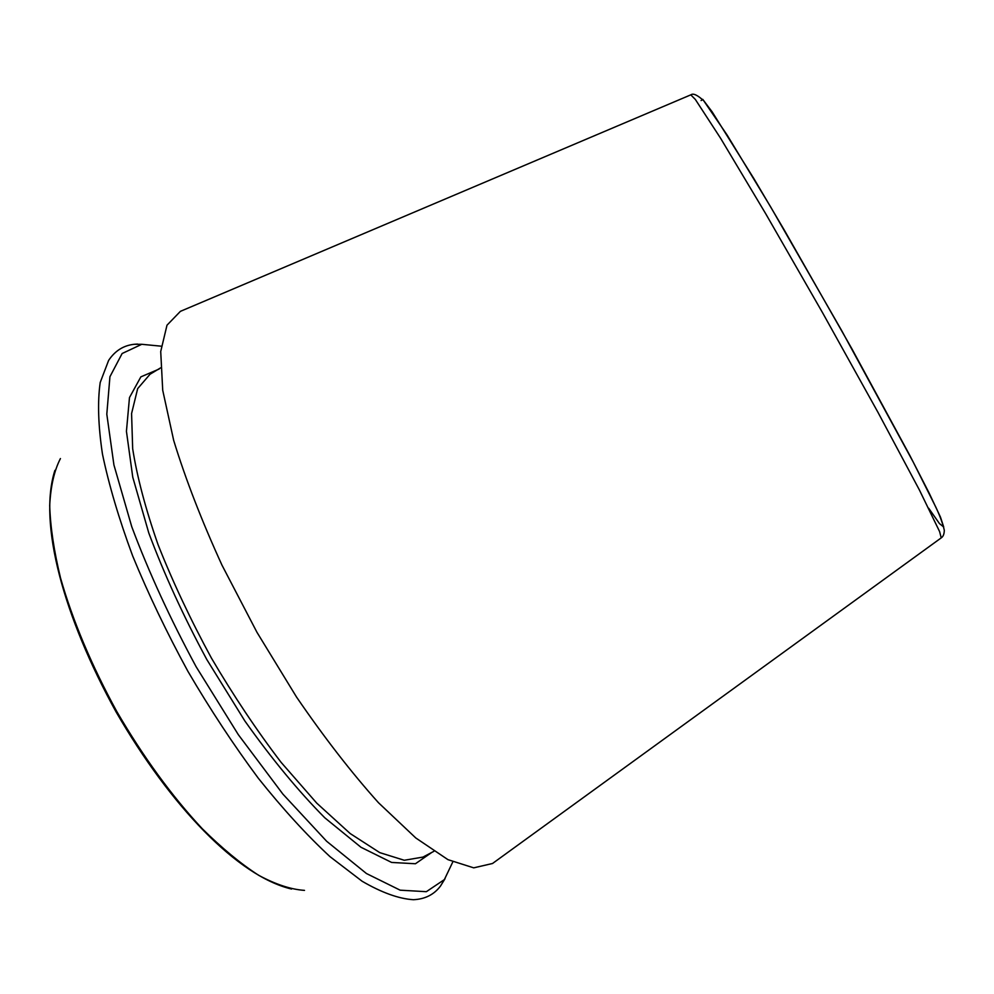 <?xml version="1.0" encoding="UTF-8"?>
<svg xmlns="http://www.w3.org/2000/svg" width="994" height="994" viewBox="0 0 994 994"><rect width="100%" height="100%" fill="white"/><g stroke="black" fill="none" stroke-linecap="round" stroke-linejoin="round"><path stroke-width="1.49" d="M182.237 310.575L180.411 311.346L166.992 325.2L160.717 351.528L162.718 390.257L173.677 440.379C185.456 478.835 201.546 520.409 221.948 565.089L256.986 632.346L296.535 697.055C324.305 737.585 351.615 772.81 378.49 802.73L415.79 837.967L447.946 859.648L473.728 867.849L492.515 863.5L494.117 862.345M137.52 344.061L134.339 344.284C123.616 345.378 115.031 350.77 108.594 360.462L100.208 382.491C97.449 401.775 98.195 425.656 102.469 454.134C108.905 484.985 118.957 518.905 132.649 555.894C148.305 594.002 166.731 632.495 187.941 671.385C210.318 709.592 233.789 745.239 258.365 778.302C282.992 809.116 306.873 835.221 329.996 856.642L362.139 881.256C381.758 892.649 398.842 898.8 413.405 899.707C425.022 899.185 434.067 894.612 440.541 885.989L445.051 878.671M161.227 346.185L141.782 344.297L122.125 353.516L109.936 376.714L106.805 414.175L113.925 464.956L131.755 526.721C148.827 572.246 170.285 618.927 196.129 666.75L238.287 734.616L282.905 794.119L326.628 841.247L366.463 873.54L400.16 890.177L426.339 891.693L444.368 879.603L452.779 861.972M690.793 94.852L695.328 99.425L720.613 138.29L765.778 213.859L822.535 312.675L877.926 412.262L919.375 489.93L939.628 531.641L941.219 537.878M701.093 100.556L702.746 99.363L712.176 111.887L754.011 178.833L784.266 230.049L851.933 348.882L909.796 455.389L929.117 493.036L940.461 517.091L943.728 527.044L939.467 523.589L928.682 508.232M60.423 458.569C54.248 470.547 50.682 486.215 49.7 505.561C50.359 526.882 53.974 551.036 60.535 578.023C72.786 620.915 91.547 665.421 116.82 711.58C143.335 757.03 171.788 796.057 202.217 828.673C221.96 848.217 240.797 863.774 258.713 875.329C275.798 884.474 291.056 889.481 304.499 890.375M160.568 367.879L150.032 374.241L137.669 388.617L131.581 413.541L132.674 448.729C137.097 476.934 145.559 508.928 158.058 544.675C172.757 581.863 190.55 619.672 211.436 658.103C233.59 695.8 256.8 730.553 281.078 762.323L316.738 803.127L350.199 833.556L379.77 852.628L404.272 860.27L422.959 857.089L433.844 851.349M159.127 369.047L140.862 376.863L129.481 397.563L126.437 431.309L132.761 477.182L148.789 532.983C164.159 574.122 183.505 616.305 206.814 659.544L244.859 720.973C271.884 759.018 298.535 791.299 324.802 817.801L360.971 847.261L391.624 862.444L415.43 863.749L431.756 852.454M180.411 311.346L690.942 94.79C693.265 93.076 697.539 95.076 703.764 100.816L727.049 134.923L770.698 206.976L841.595 330.455L913.25 462.111L935.727 506.928C939.864 515.662 942.722 523.416 944.3 530.212C944.238 533.952 943.256 536.487 941.355 537.779L492.515 863.5M54.906 470.361C38.045 523.08 63.442 616.578 116.112 711.977C170.695 806.308 237.69 876.286 291.553 889.034M141.782 344.297L134.339 344.284M444.368 879.603L440.541 885.989"/></g></svg>
